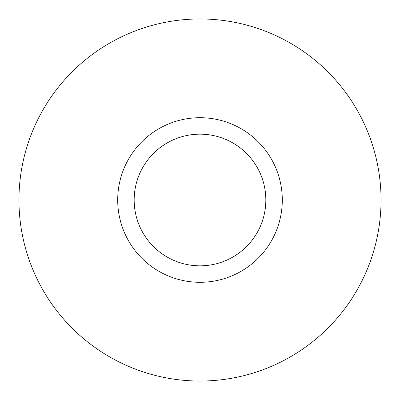 <?xml version="1.0" encoding="UTF-8"?>
<svg xmlns="http://www.w3.org/2000/svg" width="400" height="400" viewBox="0 0 400 400"><rect width="100%" height="100%" fill="white"/><g stroke="black" fill="none" stroke-linecap="round" stroke-linejoin="round"><path stroke-width="0.6" d="M239.455 272.22A82.29 82.29 0 0 0 272.22 160.545A82.29 82.29 0 0 0 160.545 127.78A82.29 82.29 0 0 0 127.78 239.455A82.29 82.29 0 0 0 239.455 272.22A82.29 82.29 0 0 1 127.78 239.455A82.29 82.29 0 0 1 160.545 127.78M231.56 257.775A65.835 65.835 0 0 0 257.775 168.44A65.835 65.835 0 0 0 168.44 142.225A65.835 65.835 0 0 0 142.225 231.56A65.835 65.835 0 0 0 231.56 257.775M113.205 41.12A181.04 181.04 0 0 1 358.88 113.205A181.04 181.04 0 0 1 286.795 358.88A181.04 181.04 0 0 1 41.12 286.795A181.04 181.04 0 0 1 113.205 41.12"/></g></svg>

